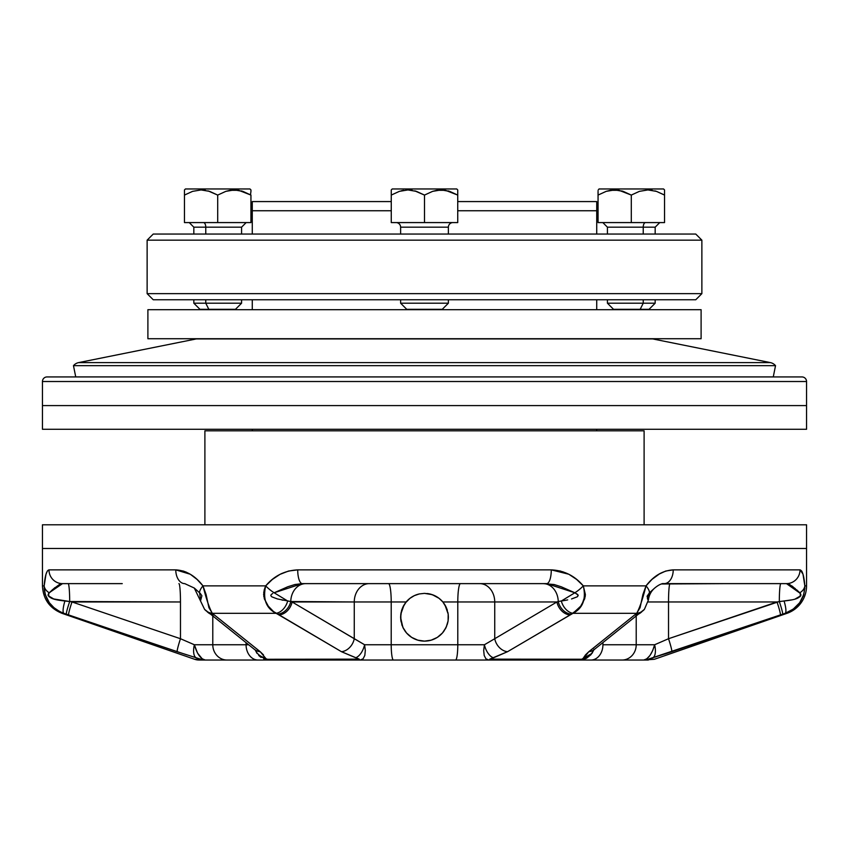 <?xml version="1.0" encoding="UTF-8"?>
<svg xmlns="http://www.w3.org/2000/svg" width="849" height="849" viewBox="0 0 849 849"><rect width="100%" height="100%" fill="white"/><g stroke="black" fill="none" stroke-linecap="round" stroke-linejoin="round"><path stroke-width="1.27" d="M644.104 524.788L644.104 430.804L204.896 430.804L204.896 524.788L204.896 430.804L644.104 430.804L644.104 524.788M806.55 548.475L806.55 524.788L42.45 524.788L42.45 548.475L806.55 548.475L42.45 548.475L806.55 548.475L42.45 548.475L42.45 524.788L806.55 524.788L806.55 585.874A29.036 29.036 0 0 1 787.023 613.318A29.036 29.036 0 0 0 806.55 585.874L806.55 548.475M419.3 593.939A23.878 23.878 0 0 0 405.323 603.023L409.929 598.333L414.365 595.627L419.3 593.939L424.5 593.366L419.3 593.939L414.365 595.627L409.929 598.333L406.151 601.962L391.209 601.962L391.209 644.752L364.592 644.752L292.077 601.962L354.266 601.962L354.266 638.724L354.266 601.962L391.209 601.962L391.209 644.752L457.791 644.752L457.791 601.962L556.923 601.962L494.734 638.724L494.734 601.962L494.734 638.724L484.408 644.752L457.791 644.752L457.791 601.962L442.849 601.962L446.383 607.693L448.176 614.188L448.092 620.937L446.118 627.39L442.425 633.025L437.309 637.397L431.175 640.167L424.5 641.122L417.825 640.167L411.68 637.387L406.565 633.014L402.882 627.379L400.908 620.948L400.813 614.22L402.606 607.725L406.151 601.962L391.209 601.962A18.338 2.685 90 0 0 388.524 583.624A18.338 2.685 -90 0 1 391.209 601.962L354.266 601.962A18.338 15.049 90 0 1 369.315 583.624A18.338 15.049 -90 0 0 354.266 601.962L290.761 601.516A18.338 15.049 90 0 1 305.81 583.624A18.338 15.049 -90 0 0 290.761 601.516L277.443 598.959L271.85 596.847L270.852 595.733L271.85 596.847M400.919 621.012L403.307 628.249L405.323 631.465A23.878 23.878 0 0 0 406.565 633.004M406.575 633.025A23.878 23.878 0 0 0 424.5 641.122L417.825 640.167L411.68 637.387L406.565 633.014L402.882 627.379L400.622 617.573L401.481 610.887L404.166 604.721M400.77 614.591L400.622 617.488M400.632 617.796L400.887 620.799M404.092 604.849L400.855 613.944M122.914 633.418L63.845 613.318L61.977 613.318L194.612 659.28A13.754 13.754 0 0 0 199.112 660.034L200.661 660.034L199.112 660.034A13.754 13.754 0 0 1 194.612 659.28L61.977 613.318L63.845 613.318L60.375 611.874M44.307 590.129L45.22 594.523L44.169 585.874L42.45 585.874L42.45 548.475L42.45 585.874L44.169 585.874L45.963 574.359L47.321 571.037L48.987 569.87L175.775 569.87L183.204 571.027L190.399 574.317L197.042 579.411L202.975 585.874L265.695 585.874L272.37 579.442L280 574.359L288.554 571.037L297.712 569.87L551.288 569.87L560.372 571.027L568.926 574.317L576.598 579.411L583.305 585.874L585.375 594.523L584.674 598.832L580.695 606.175L572.969 613.318L636.676 613.318A13.754 12.533 41.1 0 0 644.412 609.349L648.434 599.925C646.832 599.277 647.171 596.889 649.453 592.772L654.728 588.039A18.338 18.338 0 0 0 648.434 599.925L647.065 596.274L649.453 592.772A13.754 5.476 -142.4 0 0 646.025 585.874L651.936 579.442L658.537 574.359L665.743 571.037L673.225 569.87L800.013 569.87L801.668 571.027L803.027 574.317L804.831 585.874L806.55 585.874L804.831 585.874L803.78 594.523L799.641 602.758L793.242 609.104L785.155 613.318L787.023 613.318L785.155 613.318L649.05 658.909M602.928 644.752L636.219 644.752L636.219 616.3L636.219 644.752L602.928 644.752A15.282 11.971 90 0 1 590.957 660.034A15.282 11.971 -90 0 0 602.928 644.752L602.928 642.767L602.928 644.752M591.148 654.494L586.595 658.23L583.114 659.577M480.98 660.034L608.457 660.034M445.895 627.857L445.237 629.077M444.038 630.966L446.829 625.702M447.243 624.514L447.985 621.553M448.357 616.342L448.378 617.403M447.89 612.447L448.123 613.774M446.861 608.871L447.338 610.261M445.322 605.56L446.001 606.855M444.802 604.668L444.186 603.724M788.625 611.874L789.368 611.503M790.387 610.951L793.221 609.115M803.016 596.72L803.78 594.533M804.82 588.59L804.841 586.086M577.479 596.614L578.052 594.99L578.148 595.743L577.575 594.396L574.858 592.772A13.754 3.927 -40.7 0 0 583.305 585.874L646.025 585.874L583.305 585.874C574.773 575.813 564.107 570.475 551.288 569.87L297.712 569.87L288.586 571.027M252.27 210.743L252.27 234.048L252.27 210.743L391.262 210.743L252.27 210.743L252.27 201.574L252.27 210.743M252.27 299.761L252.27 309.694L252.27 299.761M252.27 429.276L252.27 430.804L252.27 429.276M596.73 210.743L457.738 210.743L596.73 210.743L596.73 201.574L457.738 201.574L596.73 201.574L596.73 234.048L596.73 210.743M596.73 430.804L596.73 429.276L596.73 430.804M596.73 309.694L596.73 299.761L596.73 309.694M200.661 660.034L205.267 660.034A13.754 13.382 -90 0 1 200.884 659.28L194.612 659.28L200.884 659.28L196.204 657.763M186.907 654.887L122.925 633.418M223.191 660.034L226.991 660.034A15.282 14.21 -90 0 1 212.781 644.752L248.577 644.752L212.781 644.752L212.781 616.3L212.781 644.752L194.368 644.752L197.541 653.114L202.221 658.824L205.267 660.034L212.197 660.034M240.543 660.034L368.02 660.034M268.677 660.034L269.6 660.034A13.754 9.456 -90 0 1 266.501 659.28L359.254 659.142L341.489 651.714L273.463 611.503L268.305 606.175L264.336 598.842L263.742 592.315L265.695 585.874L202.975 585.874L206.095 594.523L208.928 607.704L212.324 613.318L276.031 613.318L212.324 613.318L260.219 651.714L266.501 659.28L260.219 651.714L212.324 613.318C209.427 608.245 206.318 599.097 202.975 585.874C195.249 575.813 186.186 570.475 175.775 569.87L190.25 574.232M384.873 660.034L464.127 660.034M594.003 649.252L592.008 653.369L580.323 660.034M590.957 660.034L625.809 660.034M636.803 660.034L648.339 660.034M636.676 613.318L640.072 607.704L642.905 594.533L646.025 585.874C642.682 599.107 639.562 608.255 636.676 613.318L572.969 613.318L507.511 651.714L489.746 659.142L582.807 659.249L585.513 654.887L588.781 651.714L636.676 613.318L588.781 651.714A13.754 11.812 -128.1 0 0 593.504 650.122L644.412 609.359A13.754 12.533 -138.9 0 1 636.676 613.318M44.169 586.001L44.148 586.68M44.169 588.368L44.222 589.248M59.632 611.503L53.986 607.704L49.369 602.769L45.22 594.533L49.338 602.726M561.316 601.018A13.754 9.488 64.6 0 0 572.969 613.318A13.754 9.488 -115.4 0 1 561.316 601.018L558.239 601.516A18.338 15.049 -90 0 0 543.19 583.624L554.079 584.515L561.189 586.755L574.858 592.772L561.316 601.018L566.113 600.211L558.239 601.516A18.338 15.049 90 0 0 543.19 583.624L302.276 583.624L294.9 584.526L287.8 586.755L274.142 592.772A13.754 3.927 -139.3 0 1 265.695 585.874L264.145 590.129L263.827 596.709M266.034 602.758L263.625 594.64M270.852 609.115L271.818 610.06M273.463 611.503L274.216 612.087M263.487 654.887L260.219 651.714A13.754 11.812 128.1 0 1 254.573 649.464A13.754 11.812 -51.9 0 0 260.219 651.714M265.525 658.909L264.93 657.752A13.754 13.266 167.5 0 1 255.347 650.111A13.754 13.266 -12.5 0 0 264.93 657.752M443.337 631.921L443.677 631.465A23.878 23.878 0 0 1 424.5 641.122L431.175 640.167L437.309 637.397L442.425 633.025L446.118 627.39L448.092 620.937L448.176 614.188L446.383 607.693L442.849 601.962L439.06 598.322L442.849 601.962L457.791 601.962A18.338 2.685 90 0 1 460.476 583.624A18.338 2.685 -90 0 0 457.791 601.962L494.734 601.962A18.338 15.049 90 0 0 479.685 583.624A18.338 15.049 -90 0 1 494.734 601.962L556.923 601.962L494.734 638.724A13.754 10.708 59.7 0 0 507.511 651.714L570.04 614.963A13.754 10.687 -120.8 0 1 556.923 601.962L558.239 601.516L556.923 601.962A13.754 10.687 59.2 0 0 570.04 614.963L571.366 614.167A13.754 10.75 -121.1 0 1 558.239 601.516A13.754 10.75 58.9 0 0 571.366 614.167L578.148 609.115M582.17 604.074L585.375 594.555M585.173 596.72L585.375 594.533M585.513 654.887L582.499 659.28L490.117 659.28L507.511 651.714A13.754 10.708 -120.3 0 1 494.734 638.724L484.408 644.752L457.791 644.752A15.282 2.239 90 0 1 455.563 660.034L488.833 660.034L485.925 658.835L484.195 655.46L483.686 650.514L484.408 644.752A13.754 7.312 72.3 0 0 493.301 657.752A13.754 7.312 -107.7 0 1 484.408 644.752M594.459 647.203L591.435 649.612M391.262 201.574L252.27 201.574L391.262 201.574M46.472 572.767L45.973 574.338M47.332 571.027L48.987 569.87C46.568 570.517 44.965 575.855 44.169 585.874C44.509 599.107 51.067 608.255 63.845 613.318L176.932 651.618M186.515 572.268L183.235 571.027M197.064 579.442L190.463 574.359M281.815 573.457L280.032 574.338M563.014 571.801L551.288 569.87A13.754 4.563 90 0 1 546.724 583.624A13.754 4.563 -90 0 0 551.288 569.87M576.63 579.442L569 574.359M660.087 573.457L651.958 579.411M665.796 571.027L673.225 569.87C662.74 570.517 653.677 575.855 646.025 585.874A13.754 5.476 37.6 0 1 649.453 592.772L654.728 588.039C658.654 584.802 661.827 583.327 664.268 583.624L662.156 583.624L664.268 583.624A13.754 8.957 -90 0 0 673.225 569.87A13.754 8.957 90 0 1 664.268 583.624L786.492 583.624L789.634 584.515L787.681 583.772M802.379 572.385L801.679 571.027M800.098 569.87L802.963 574.094M664.725 654.048L671.41 651.841M653.019 657.699L656.712 656.574M648.456 659.111L654.388 659.28L648.116 659.28A13.754 13.382 90 0 1 643.733 660.034L646.768 658.835L649.984 655.46L652.722 650.514L654.632 644.752L636.219 644.752A15.282 14.21 90 0 1 622.009 660.034A15.282 14.21 -90 0 0 636.219 644.752L654.632 644.752L653.794 647.67M402.988 606.876L403.678 605.56M404.814 603.735L405.589 602.663M401.673 610.251L402.129 608.892M400.877 613.785L401.121 612.416M400.622 617.393L400.643 616.353M402.161 625.671L401.757 624.514M403.774 629.098L403.105 627.857M405.652 631.911L404.962 630.977M791.586 599.893L777.005 601.962L648.095 601.962L777.005 601.962L668.524 638.724L668.524 601.962L668.524 638.724L654.632 644.752C652.021 653.91 648.392 659.004 643.733 660.034L654.388 659.28L787.023 613.318M726.755 583.624L661.626 583.985M199.112 660.034L226.991 660.034A15.282 14.21 90 0 1 212.781 644.752L194.368 644.752L180.476 638.724L180.476 601.962L180.476 638.724L71.995 601.962L180.476 601.962A18.338 1.549 90 0 0 178.927 583.624A18.338 1.549 -90 0 1 180.476 601.962L69.692 601.516A18.338 1.549 90 0 0 68.143 583.624A18.338 1.549 -90 0 1 69.692 601.516L53.731 598.959L48.234 595.733L48.573 593.493L52.532 589.662L59.356 584.526L62.508 583.624A13.754 13.52 -90 0 1 48.987 569.87A13.754 13.52 90 0 0 62.508 583.624L122.245 583.624M246.072 644.752L246.072 642.767L246.072 644.752A15.282 11.971 90 0 0 258.043 660.034A15.282 11.971 -90 0 1 246.072 644.752M297.712 569.87A13.754 4.563 90 0 0 302.276 583.624A13.754 4.563 -90 0 1 297.712 569.87C284.818 570.517 274.142 575.855 265.695 585.874A13.754 3.927 40.7 0 0 274.142 592.772L287.684 601.018L274.142 592.772L302.276 583.624L305.81 583.624M266.575 659.737L263.668 658.835M261.014 657.391L258.701 655.439M226.991 660.034L258.043 660.034M268.337 659.981L269.558 660.034M622.009 660.034L643.733 660.034A13.754 13.382 -90 0 0 648.116 659.28L652.86 657.752A13.754 5.954 -106.6 0 0 654.632 644.752A13.754 5.954 73.4 0 1 652.86 657.752L671.792 651.714A13.754 1.104 -108.5 0 0 668.524 638.724L654.632 644.752M455.563 660.034A15.282 2.239 -90 0 0 457.791 644.752L391.209 644.752A15.282 2.239 90 0 0 393.437 660.034L455.563 660.034M391.209 644.752L364.592 644.752L365.314 650.493L364.815 655.428L363.085 658.824L360.167 660.034L393.437 660.034A15.282 2.239 -90 0 1 391.209 644.752M184.732 583.624A13.754 8.957 -90 0 1 175.775 569.87A13.754 8.957 90 0 0 184.732 583.624L194.272 588.039L200.343 593.493L201.892 595.743L200.693 600.307L199.547 592.772A13.754 5.476 -37.6 0 1 202.975 585.874A13.754 5.476 142.4 0 0 199.547 592.772L194.983 588.644M59.366 584.515L48.573 593.493L48.043 595L49.189 596.847M48.043 595L48.244 595.743M58.316 600.073L59.037 600.211M270.948 594.99L270.852 595.743M281.836 599.988L282.897 600.211M567.694 599.882L566.103 600.211M577.15 596.847L571.547 598.959M789.634 584.515L795.46 588.781M792.998 586.755L791.947 585.969M796.468 589.662L799.811 592.772C803.048 599.15 790.599 600.158 784.083 601.018L788.307 600.487M799.822 596.836L800.766 595.733L795.258 598.959M800.766 595.733L800.427 593.493L800.957 594.99M786.492 583.624A13.754 13.52 -90 0 0 800.013 569.87A13.754 13.52 90 0 1 786.492 583.624L800.427 593.493M784.083 601.018A13.754 3.035 71.4 0 1 785.155 613.318A13.754 3.035 -108.6 0 0 784.083 601.018L779.308 601.516A18.338 1.549 90 0 1 780.857 583.624A18.338 1.549 -90 0 0 779.308 601.516L668.524 638.724A13.754 1.104 71.5 0 1 671.792 651.714L780.316 614.963A13.754 1.093 -108.9 0 0 777.005 601.962A13.754 1.093 71.1 0 1 780.316 614.963L782.629 614.167A13.754 0.987 -108.9 0 0 779.308 601.516A13.754 0.987 71.1 0 1 782.629 614.167L785.155 613.318C797.933 608.245 804.491 599.097 804.831 585.874C804.024 575.813 802.422 570.475 800.013 569.87L673.225 569.87M668.524 601.962A18.338 1.549 90 0 1 670.073 583.624A18.338 1.549 -90 0 0 668.524 601.962M648.434 599.925A18.338 18.338 0 0 1 654.728 588.039M302.276 583.624L546.724 583.624L574.858 592.772L578.063 595M439.06 598.322L434.646 595.627L429.732 593.95L424.5 593.366L432.237 594.65L439.06 598.322M271.425 594.396L272.72 593.493M45.167 594.353L44.137 587.2M55.005 587.55L49.189 592.772C45.952 599.15 58.401 600.158 64.917 601.018A13.754 3.035 108.6 0 0 63.845 613.318A13.754 3.035 -71.4 0 1 64.917 601.018C58.401 600.169 45.942 599.129 49.189 592.772A13.754 9.403 -174.9 0 1 44.169 585.874A13.754 9.403 5.1 0 0 49.189 592.772L62.508 583.624M200.544 659.111L199.95 658.909M200.884 659.28A13.754 13.382 90 0 0 205.267 660.034C200.597 658.973 196.957 653.879 194.368 644.752A13.754 5.954 106.6 0 0 196.14 657.752L200.884 659.28M196.14 657.752A13.754 5.954 -73.4 0 1 194.368 644.752L180.476 638.724A13.754 1.104 108.5 0 0 177.208 651.714L196.14 657.752M177.208 651.714A13.754 1.104 -71.5 0 1 180.476 638.724L71.995 601.962A13.754 1.093 108.9 0 0 68.684 614.963A13.754 1.093 -71.1 0 1 71.995 601.962L69.692 601.516A13.754 0.987 108.9 0 0 66.371 614.167A13.754 0.987 -71.1 0 1 69.692 601.516L64.917 601.018M175.775 569.87L48.987 569.87M194.272 588.039L204.588 609.359A13.754 12.533 -41.1 0 0 212.324 613.318A13.754 12.533 138.9 0 1 204.588 609.349L255.655 650.376M207.283 611.906A13.754 11.737 -51.8 0 0 213.237 614.167A13.754 11.737 128.2 0 1 207.283 611.906M208.185 612.628A13.754 11.78 -51.3 0 0 214.224 614.963A13.754 11.78 128.7 0 1 208.185 612.628M263.625 594.512L265.026 587.444M259.89 656.542L269.6 660.034L360.167 660.034A13.754 3.927 -90 0 1 358.883 659.28L266.501 659.28A13.754 9.456 90 0 0 269.6 660.034M551.298 569.87L568.713 574.211M364.592 644.752L354.266 638.724A13.754 10.708 120.3 0 1 341.489 651.714L355.699 657.752A13.754 7.312 -72.3 0 0 364.592 644.752A13.754 7.312 107.7 0 1 355.699 657.752L358.883 659.28A13.754 3.927 90 0 0 360.167 660.034M341.489 651.714A13.754 10.708 -59.7 0 0 354.266 638.724L292.077 601.962A13.754 10.687 120.8 0 1 278.96 614.963L341.489 651.714M278.96 614.963A13.754 10.687 -59.2 0 0 292.077 601.962L290.761 601.516A13.754 10.75 121.1 0 1 277.634 614.167L278.96 614.963M277.634 614.167A13.754 10.75 -58.9 0 0 290.761 601.516L287.684 601.018A13.754 9.488 115.4 0 1 276.031 613.318L277.634 614.167M265.695 585.874C262.691 599.107 266.14 608.255 276.031 613.318A13.754 9.488 -64.6 0 0 287.684 601.018M592.008 653.359L593.738 650.026A13.754 11.812 51.9 0 1 588.781 651.714L584.07 657.752A13.754 13.266 12.5 0 0 593.653 650.111A13.754 13.266 -167.5 0 1 584.07 657.752M572.969 613.318C582.87 608.245 586.309 599.097 583.305 585.874A13.754 3.927 139.3 0 1 574.858 592.772M488.833 660.034A13.754 3.927 -90 0 0 490.117 659.28A13.754 3.927 90 0 1 488.833 660.034L579.4 660.034A13.754 9.456 -90 0 0 582.499 659.28A13.754 9.456 90 0 1 579.4 660.034M594.427 649.464A13.754 11.812 -128.1 0 1 588.781 651.714A13.754 11.812 51.9 0 0 594.427 649.464M640.815 612.628A13.754 11.78 -128.7 0 1 634.776 614.963A13.754 11.78 51.3 0 0 640.815 612.628M726.086 633.418L686.926 646.641M641.717 611.906A13.754 11.737 -128.2 0 1 635.763 614.167A13.754 11.737 51.8 0 0 641.717 611.906M799.811 592.772A13.754 9.403 -5.1 0 0 804.831 585.874A13.754 9.403 174.9 0 1 799.811 592.772M443.411 602.673L443.677 603.023A23.878 23.878 0 0 0 427.132 593.515M448.145 613.944L444.897 604.828M448.378 617.488L448.23 614.559M448.113 620.768L448.368 617.754M435.739 638.31L434.932 638.724M430.401 640.379L429.456 640.602M419.533 640.602L418.599 640.379M414.068 638.724L413.261 638.31M407.785 600.19L409.515 598.651M411.075 597.494L414.11 595.743M416.148 594.873L418.982 594.013M430.019 594.013L432.852 594.873M434.9 595.754L437.882 597.463M439.474 598.651L441.225 600.211M623.187 191.365L621.659 190.908M639.297 191.396L631.295 195.079L639.297 191.396M663.281 188.966L599.023 188.966L663.557 188.966L647.426 188.966L647.914 189.932L646.301 189.985M656.373 191.343L654.887 190.898M652.223 190.303L649.793 190.006M656.457 191.375L664.534 195.079L656.5 191.386L647.914 189.932L656.5 191.386L664.067 194.814M664.534 195.079L664.534 222.587L598.057 222.587L598.057 195.079L606.165 191.354L614.729 189.932L623.283 191.396L631.295 195.079L631.295 222.587L631.295 195.079L639.371 191.365L647.914 189.932L639.371 191.365L631.295 195.079L619.08 190.325L610.42 190.303L606.165 191.354L598.057 195.079L598.057 222.587L664.534 222.587L664.534 189.932L663.557 188.966M249.903 188.966L201.574 188.966L201.086 189.932L209.682 191.386L217.705 195.079L225.823 191.354L230.068 190.303L238.739 190.325L250.943 195.079L242.941 191.396L234.388 189.932L225.823 191.354L217.705 195.079L209.682 191.386L201.086 189.932L201.574 188.966L185.443 188.966L184.466 189.932L184.466 195.079L192.553 191.365L201.086 189.932L192.553 191.365L184.466 195.079L184.466 222.587L250.943 222.587L250.943 195.079L250.943 222.587L217.705 222.587L217.705 195.079L208.037 190.887M184.466 190.314L184.466 191.375M192.479 191.396L184.466 195.079L192.479 191.396M201.011 189.932L199.483 189.985M205.405 190.303L202.964 190.006M234.303 189.932L232.775 189.985M457.738 189.932L456.773 188.966L392.227 188.966L391.262 189.932L391.262 195.079L399.38 191.354L407.945 189.932L416.498 191.396L424.5 195.079L432.619 191.354L436.864 190.303L445.534 190.325L457.738 195.079L457.738 189.932L457.738 222.587L457.738 195.079L449.737 191.396L441.183 189.932L432.619 191.354L424.5 195.079L424.5 222.587L457.738 222.587L424.5 222.587L424.5 195.079L416.498 191.396L407.945 189.932L399.38 191.354L391.262 195.079L391.262 222.587L424.5 222.587L391.262 222.587L391.262 189.932L392.227 188.966L456.773 188.966L457.738 189.932M229.644 227.171L205.766 227.171A4.585 2.292 90 0 0 203.473 222.587A4.585 2.292 -90 0 1 205.766 227.171L193.827 227.171L189.242 222.587M193.827 227.171L193.827 234.048L205.766 234.048L205.766 227.171L205.766 234.048L241.583 234.048L241.583 227.171L193.954 227.171M200.099 309.312L235.47 309.312L241.583 303.199L241.583 299.761L205.766 299.761L205.766 303.199L241.583 303.199L205.766 303.199L205.766 299.761L193.827 299.761L193.827 303.199L205.766 303.199L193.827 303.199L199.94 309.312L208.822 309.312L205.766 303.199L208.822 309.312L235.438 309.312M602.981 222.587L645.527 222.587A4.585 2.292 -90 0 0 643.234 227.171L607.534 227.171M655.173 234.048L655.173 227.171L643.234 227.171L643.234 234.048L643.234 227.171L607.417 227.171L602.832 222.587M613.562 309.312L640.178 309.312L643.234 303.199L643.234 299.761L643.234 303.199L655.173 303.199L643.234 303.199L640.178 309.312L649.061 309.312L613.53 309.312L648.901 309.312M448.378 227.171A4.585 4.585 0 0 1 452.963 222.587A4.585 4.585 0 0 0 448.378 227.171L400.622 227.171L400.622 234.048L400.622 227.171A4.585 4.585 0 0 0 396.037 222.587A4.585 4.585 0 0 1 400.622 227.171L448.378 227.171L448.378 234.048L448.378 227.171M448.378 303.199L448.378 299.761L448.378 303.199L400.622 303.199L448.378 303.199L442.265 309.312L448.378 303.199M400.622 299.761L400.622 303.199L406.735 309.312L442.265 309.312L406.735 309.312L400.622 303.199L400.622 299.761M701.868 240.161L695.756 234.048L153.245 234.048L147.132 240.161L701.868 240.161L147.132 240.161L147.132 293.648L701.868 293.648L701.868 240.161L701.868 293.648L147.132 293.648L153.245 299.761L695.756 299.761L701.868 293.648L695.756 299.761L153.245 299.761L147.132 293.648L147.132 240.161L153.245 234.048L695.756 234.048L701.868 240.161M613.53 309.312L607.417 303.199L643.234 303.199L619.356 303.199M645.527 222.587L659.599 222.587L645.527 222.587A4.585 2.292 90 0 0 643.234 227.171L655.046 227.171M401.057 190.855L403.54 190.314L401.068 190.855M409.791 190.006L412.221 190.314L409.812 190.017M414.758 190.876L424.489 195.079L432.502 191.396M447.996 190.876L449.683 191.375M449.673 191.375L457.738 195.079L457.738 191.375M391.262 193.041L391.262 190.314M399.263 191.396L391.262 195.079M416.381 191.354L414.832 190.887M449.62 191.354L448.081 190.898M184.466 195.079L184.466 222.587L217.705 222.587L217.705 195.079M200.364 189.943L201.064 189.932M250.943 190.314L250.943 191.418L250.943 189.932L249.977 188.966L185.719 188.966M242.814 191.354L241.349 190.908M250.943 191.375L250.487 194.814M664.534 190.314L664.534 191.375M598.057 191.375L598.057 195.079M599.023 188.966L598.057 190.314M647.914 189.932L647.426 188.966L599.097 188.966M614.644 189.932L613.116 189.985M73.47 365.664L75.731 376.903L773.269 376.903L775.53 365.664L73.47 365.664L775.53 365.664A9.169 9.169 0 0 0 770.33 362.597L78.67 362.597A9.169 9.169 0 0 0 73.47 365.664L75.731 376.903A9.169 9.169 0 0 0 75.794 376.935L773.237 376.935A9.169 9.169 0 0 0 773.269 376.903L75.731 376.903M770.33 362.597L652.637 338.91L196.363 338.91L78.67 362.597L770.33 362.597L652.637 338.91A9.169 9.169 0 0 0 650.822 338.73M199.982 338.91A9.169 9.169 0 0 0 196.363 338.91L652.637 338.91M78.67 362.597L196.363 338.91M775.53 365.664L773.269 376.903M773.237 376.935L801.965 376.935A4.585 4.585 0 0 1 806.55 381.519L806.55 405.589L42.45 405.589L42.45 381.519L806.55 381.519A4.585 4.585 0 0 0 801.965 376.935L47.035 376.935A4.585 4.585 0 0 0 42.45 381.519L42.45 405.589L806.55 405.589L806.55 381.519L42.45 381.519A4.585 4.585 0 0 1 47.035 376.935M42.45 405.589L806.55 405.589L42.45 405.589L42.45 429.276L806.55 429.276L806.55 405.589L806.55 429.276L42.45 429.276L42.45 405.589M48.849 376.935L75.763 376.935M801.965 376.935L800.151 376.935M147.896 309.694L147.896 338.73L701.104 338.73L701.104 309.694L147.896 309.694L701.104 309.694L701.104 338.73L147.896 338.73L147.896 309.694M42.45 585.874C43.14 599.161 49.656 608.309 61.977 613.318M255.262 650.026L257.003 653.369M241.583 227.171L246.168 222.587M649.061 309.312L655.173 303.199L655.173 299.761M607.417 303.199L607.417 299.761M607.417 234.048L607.417 227.171M655.173 227.171L659.758 222.587"/></g></svg>
